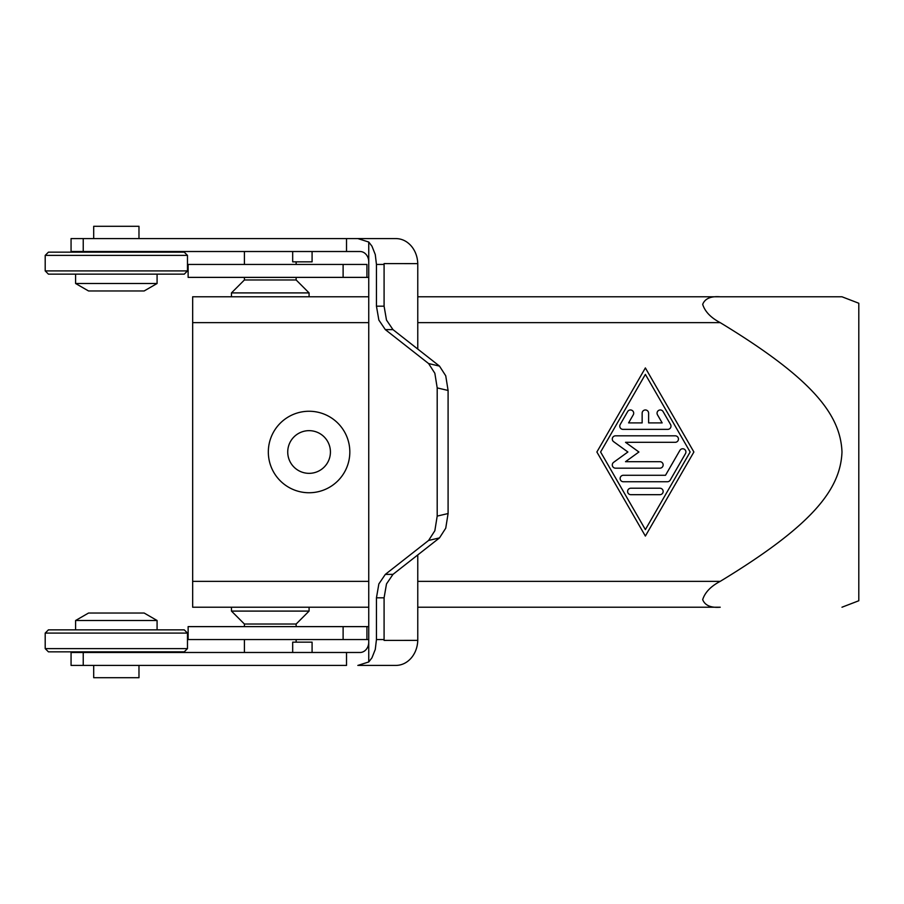 <?xml version="1.0" encoding="UTF-8"?>
<svg xmlns="http://www.w3.org/2000/svg" width="904" height="904" viewBox="0 0 904 904"><rect width="100%" height="100%" fill="white"/><g stroke="black" fill="none" stroke-linecap="round" stroke-linejoin="round"><path stroke-width="1.36" d="M93.7 238.577L93.7 226.294L138.979 226.294L138.979 238.577M75.597 283.494L88.535 290.964L144.154 290.964L157.081 283.494L75.597 283.494L75.597 274.149M185.06 270.917L45.2 270.917L48.432 274.149L184.246 274.149L187.478 270.917L185.06 270.917M45.2 255.391L187.478 255.391L184.246 252.159L48.432 252.159L45.2 255.391L45.2 270.917M368.742 242.035L368.742 261.855A10.351 8.735 90 0 0 366.188 254.544A10.351 8.735 90 0 0 360.007 251.515L71.066 251.515L71.066 238.577L357.837 238.577L368.742 242.035L371.939 246.159L375.273 254.544L376.448 264.443L384.087 264.443L384.076 263.595L417.772 263.629C417.512 256.849 415.388 251.029 411.388 246.159C407.082 241.221 401.93 238.69 395.941 238.577L357.837 238.577M368.742 626.619L188.134 626.619L188.134 639.557L368.742 639.557M343.113 626.619L343.113 639.557M93.7 665.423L93.7 677.706L138.979 677.706L138.979 665.423M157.081 620.506L144.154 613.036L88.535 613.036L75.597 620.506L157.081 620.506L157.081 629.851M187.478 633.082L184.246 629.851L48.432 629.851L45.2 633.082L187.478 633.082L187.478 648.609L45.2 648.609L45.2 633.082M45.2 648.609L48.432 651.841L184.246 651.841L187.478 648.609M115.667 665.423L346.526 665.423L346.526 652.485L71.066 652.485L71.066 665.423L115.667 665.423M392.969 329.621L386.494 320.072L384.087 306.173L376.448 306.173L378.855 320.072L385.33 329.621L392.969 329.621L439.491 366.097L428.598 363.555L434.847 373.262L437.197 387.906L448.09 390.46L445.74 375.815L439.491 366.097M386.494 583.927L392.969 574.379L385.33 574.379L378.855 583.927L376.448 597.826L384.087 597.826L386.494 583.927M434.847 530.738L428.598 540.445L439.491 537.903L445.74 528.185L448.09 513.54L437.197 516.094L434.847 530.738M411.388 657.841C415.388 652.971 417.512 647.151 417.772 640.371L384.076 640.405L384.087 639.557L376.448 639.557L375.273 649.456L371.939 657.841L368.742 661.965L357.837 665.423L395.941 665.423C401.93 665.31 407.082 662.779 411.388 657.841M346.526 652.485L360.007 652.485A10.351 8.735 -90 0 0 366.188 649.456A10.351 8.735 -90 0 0 368.742 642.145L368.742 661.965M394.426 238.577L395.941 238.577M417.772 640.371L417.772 554.932M417.772 349.068L417.772 263.629M369.148 665.423L357.837 665.423M384.629 665.423L394.426 665.423M376.448 639.557L376.448 597.826M385.33 574.379L428.598 540.445M437.197 516.094L437.197 387.906M428.598 363.555L385.33 329.621M376.448 306.173L376.448 264.443M368.742 261.855L368.742 642.145M346.526 251.515L346.526 238.577L369.148 238.577M439.491 537.903L392.969 574.379M384.087 264.443L384.087 306.173M384.087 597.826L384.087 639.557M448.09 390.46L448.09 513.54M368.742 277.381L366.922 277.381L366.922 264.443L188.134 264.443L188.134 277.381L343.113 277.381L343.113 264.443M366.922 277.381L343.113 277.381M368.742 296.783L192.665 296.783L192.665 607.217L368.742 607.217M417.772 607.217L720.228 607.217C710.826 607.963 704.973 605.443 702.679 599.634C704.973 592.391 710.826 586.289 720.228 581.351C811.69 525.823 840.494 489.844 841.986 452C840.494 414.156 811.69 378.177 720.228 322.649C710.826 317.711 704.973 311.609 702.679 304.365C704.973 298.557 710.826 296.037 720.228 296.783L841.986 296.783L858.8 303.247L858.8 600.753L841.986 607.217M330.423 452A21.346 21.346 0 0 1 309.078 473.346A21.346 21.346 0 0 1 287.732 452A21.346 21.346 0 0 1 309.078 430.654A21.346 21.346 0 0 1 330.423 452M349.825 452A40.748 40.748 0 0 1 309.078 492.748A40.748 40.748 0 0 1 268.33 452A40.748 40.748 0 0 1 309.078 411.252A40.748 40.748 0 0 1 349.825 452M292.681 652.485L292.681 642.145L312.083 642.145L312.083 652.485M244.408 626.619L244.408 624.031L296.139 624.031L309.078 611.093L231.469 611.093L231.469 607.217M244.408 277.381L244.408 279.969L296.139 279.969L309.078 292.907L231.469 292.907L231.469 296.783M312.083 251.515L312.083 261.855L292.681 261.855L292.681 251.515M667.762 429.366L622.992 429.366A3.232 3.232 0 0 1 620.2 424.518L627.659 411.58A3.232 3.232 0 0 1 632.077 410.393A3.232 3.232 0 0 1 633.263 414.812L628.596 422.902L642.145 422.902L642.145 413.196A3.232 3.232 0 0 1 645.377 409.964A3.232 3.232 0 0 1 648.609 413.196L648.609 422.902L662.157 422.902L657.49 414.812A3.232 3.232 0 0 1 658.677 410.393A3.232 3.232 0 0 1 663.095 411.58L670.565 424.518A3.232 3.232 0 0 1 667.762 429.366M630.834 494.68A3.232 3.232 0 0 1 627.602 491.448A3.232 3.232 0 0 1 630.834 488.216L659.92 488.216A3.232 3.232 0 0 1 663.152 491.448A3.232 3.232 0 0 1 659.92 494.68L630.834 494.68M645.377 529.608L690.147 452L645.377 374.392L600.606 452L645.377 529.608M693.888 452L645.377 536.072L596.877 452L645.377 367.928L693.888 452M667.389 481.753L623.376 481.753A3.232 3.232 0 0 1 620.133 478.521A3.232 3.232 0 0 1 623.376 475.278L665.514 475.278L679.887 450.384A3.232 3.232 0 0 1 684.294 449.198A3.232 3.232 0 0 1 685.481 453.616L670.192 480.137A3.232 3.232 0 0 1 667.389 481.753M625.511 442.305L638.913 452L625.511 461.695L659.92 461.695A3.232 3.232 0 0 1 663.152 464.938A3.232 3.232 0 0 1 659.92 468.17L615.534 468.17A3.232 3.232 0 0 1 613.635 462.317L627.884 452L613.635 441.683A3.232 3.232 0 0 1 615.534 435.83L675.22 435.83A3.232 3.232 0 0 1 678.452 439.061A3.232 3.232 0 0 1 675.22 442.305L625.511 442.305M841.986 296.783L417.772 296.783M83.236 251.515L83.236 238.577M83.236 652.485L83.236 665.423M366.922 626.619L366.922 639.557M192.665 322.649L368.742 322.649M417.772 322.649L720.228 322.649M720.228 581.351L417.772 581.351M368.742 581.351L192.665 581.351M138.979 252.159L138.979 251.515M93.7 651.841L93.7 652.485M75.597 629.851L75.597 620.506M138.979 651.841L138.979 652.485M187.478 270.917L187.478 255.391M157.081 283.494L157.081 274.149M93.7 251.515L93.7 252.159M296.139 642.145L296.139 639.557M296.139 626.619L296.139 624.031M309.078 611.093L309.078 607.217M244.408 624.031L231.469 611.093M244.408 251.515L244.408 264.443M244.408 279.969L231.469 292.907M309.078 296.783L309.078 292.907M296.139 279.969L296.139 277.381M296.139 264.443L296.139 261.855M244.408 652.485L244.408 639.557"/></g></svg>
